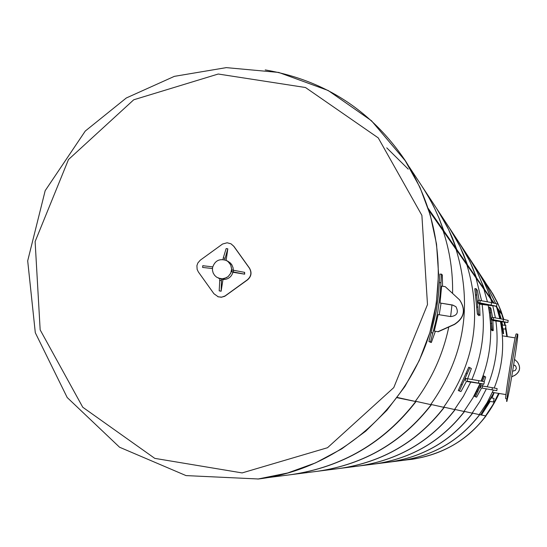 <?xml version="1.0" encoding="UTF-8"?>
<svg xmlns="http://www.w3.org/2000/svg" width="547" height="547" viewBox="0 0 547 547"><rect width="100%" height="100%" fill="white"/><g stroke="black" fill="none" stroke-linecap="round" stroke-linejoin="round"><path stroke-width="0.82" d="M501.989 315.079L503.308 319.339L501.989 315.079M504.088 322.176L504.867 325.376L504.088 322.176M505.496 328.323L506.809 336.542L505.496 328.323M498.611 393.382L492.779 404.978L485.627 415.802L492.779 404.978L498.611 393.382M496.71 307.523L499.821 318.696L496.71 307.523M500.45 321.677C504.785 344.371 502.714 366.483 494.228 388.014C502.714 366.483 504.785 344.371 500.45 321.677M493.339 390.175L487.062 402.756L479.322 414.489L487.062 402.756L493.339 390.175M472.191 413.012L479.897 401.436L486.262 389.081L479.897 401.436L472.191 413.012M487.24 386.825C496.047 365.663 498.932 343.735 495.903 321.048C498.932 343.735 496.047 365.663 487.24 386.825M495.418 317.889L492.833 305.964L495.418 317.889M491.89 302.655L490.734 298.977L491.89 302.655M483.91 289.213L487.425 301.821L483.91 289.213M488.177 305.349C493.12 331.243 490.755 356.48 481.08 381.061C490.755 356.48 493.12 331.243 488.177 305.349M480.054 383.55L472.888 397.915L464.054 411.317L472.888 397.915L480.054 383.55M454.666 409.368L463.453 396.185L470.735 382.114L463.453 396.185L454.666 409.368M471.89 379.481C481.975 355.386 485.394 330.409 482.153 304.542C485.394 330.409 481.975 355.386 471.89 379.481M481.599 300.734L476.047 277.965L481.599 300.734M466.892 264.864C482.31 315.954 474.591 363.365 443.733 407.098C474.591 363.365 482.31 315.954 466.892 264.864M430.831 404.418C464.465 356.747 472.882 305.076 456.089 249.405C472.882 305.076 464.465 356.747 430.831 404.418M231.6 271.62L233.008 272.276L244.659 274.17L231.6 271.62L231.873 269.951L244.659 272.372L244.659 274.17M244.386 274.04L244.659 272.372M233.261 271.886L233.535 270.211M221.125 291.23L219.19 290.847L219.853 278.662L221.514 278.929L221.125 291.23L222.964 279.558L221.514 278.929M219.19 290.847L220.838 291.113M219.579 280.337L221.241 280.604M226.123 260.393L227.812 248.823L224.66 259.846M227.812 248.823L226.157 248.557L223.272 257.924L224.933 258.191M223.012 259.538L223.272 257.924M247.381 279.797L225.111 295.92L221.761 297.13L218.28 296.843L213.911 293.712L198.342 271.914L197.132 269.404L196.913 265.664L197.823 263.004L200.284 260.174L222.595 244.01L227.135 242.779L230.964 243.798L233.719 246.239L249.323 268.037C251.88 272.474 251.237 276.392 247.381 279.797L247.538 279.866C251.388 276.467 252.03 272.55 249.473 268.112L233.877 246.328L231.019 243.825M217.822 296.693L221.33 297.253L224.769 296.283L247.538 279.866M202.828 265.712L212.701 266.874M212.434 268.543L202.698 267.435M226.301 260.475L228.126 261.63L230.731 264.939L231.675 269.062L230.779 273.206L228.202 276.57L224.448 278.519L222.349 278.833L218.219 278.054L222.349 278.833L224.448 278.519L228.202 276.57L230.779 273.206L231.675 269.062L230.731 264.939L228.126 261.63L226.294 260.468C219.388 258.3 214.8 260.687 212.544 267.633L212.482 270.362L213.18 272.994L214.588 275.319L216.585 277.158L220.195 278.655L222.308 278.813L226.39 277.739L228.161 276.556L230.738 273.185L231.634 269.042L230.69 264.919L228.085 261.616L226.301 260.475L227.921 261.268M222.875 279.517C227.983 279.558 231.354 277.138 232.988 272.262M233.289 270.177L233.077 267.839L231.935 264.939L230.499 263.1L227.976 261.295M487.356 285.486L492.95 294.074L497.278 302.211L500.908 310.682L503.814 319.427M504.58 322.245L505.36 325.458M505.708 327.044L507.295 336.624M499.103 393.464C481.606 430.626 452.649 452.567 412.24 459.282L407.378 459.815M257.822 479.063L287.722 472.97L315.585 462.871L341.759 448.855L365.69 431.207L386.879 410.298L404.876 386.544L419.303 360.459L429.86 332.576L436.321 303.489L438.564 273.801L436.533 244.133L430.291 215.108L419.959 187.327L404.589 159.56M427.487 304.576L421.887 215.361L378.244 137.885L305.486 87.513L218.239 74.023L133.742 99.78L68.484 159.546L35.117 241.569L40.163 329.882L82.761 407.241L154.767 458.365L242.13 472.916L327.516 447.719L393.772 387.604L427.487 304.576M500.635 318.846L497.886 309.212L496.662 307.462L497.018 307.346L502.358 315.017L498.891 310.655M479.575 414.708C459.528 440.526 433.395 455.822 401.163 460.608L412.171 459.2C442.502 454.701 467.097 440.308 485.948 416.021L479.275 414.482L481.36 415.077L490.153 401.436M502.358 315.017L498.823 305.8L493.51 295.216L484.348 280.919L495.637 303.421M496.594 306.094L497.018 307.346M490.433 290.156L489.264 288.385M411.358 459.302L412.171 459.2M481.463 414.934L485.948 416.021M496.286 306.293L497.107 307.469L496.751 307.585L495.835 306.279M493.524 302.97L490.686 298.908L491.062 298.778L494.05 303.079M472.458 413.238C451.084 440.766 423.228 457.08 388.876 462.174L401.341 460.581C433.539 455.808 459.651 440.52 479.678 414.729L472.136 412.999L479.678 414.729M495.678 303.435L484.444 281.069L477.558 270.615L485.196 284.269L491.062 298.778M497.107 307.469L496.608 306.012M484.444 281.069L483.206 279.189M400.472 460.697L401.341 460.581M491.158 298.915L490.782 299.045L483.856 289.137L484.259 289.001L491.158 298.915L489.668 294.703L483.295 280.426L476.348 268.775M464.328 411.563C441.443 441.039 411.618 458.509 374.845 463.965L389.074 462.147C423.392 457.06 451.22 440.759 472.574 413.265L463.986 411.303L472.574 413.265M468.389 256.7L473.531 264.98L477.982 273.459L484.259 289.001M388.151 462.263L389.074 462.147M484.368 289.158L483.965 289.295L475.986 277.876L476.423 277.726L484.368 289.158L483.596 286.895L477.046 271.49L468.519 256.892M454.96 409.635C430.332 441.361 398.237 460.157 358.682 466.023L375.071 463.931C411.802 458.482 441.6 441.039 464.458 411.59L454.591 409.354L464.458 411.59M459.35 242.977L468.533 258.697L472.82 268.071L476.423 277.726M374.086 464.061L375.071 463.931M476.546 277.91L476.116 278.061L466.817 264.755L467.288 264.598L476.546 277.91L469.798 261.213L460.191 244.249M444.041 407.378C417.382 441.73 382.647 462.078 339.851 468.43L358.948 465.989C398.455 460.13 430.51 441.354 455.111 409.662L443.644 407.084L455.111 409.662M461.018 245.514L450.468 229.501L459.979 246.506L467.288 264.598M358.285 466.078L358.948 465.989M517.729 334.162C518.932 334.149 508.184 400.459 507.226 398.941C505.743 400.595 516.724 332.617 517.694 334.142L517.729 334.162M516.286 333.93L516.252 333.909C515.26 332.385 504.279 400.356 505.784 398.708L507.219 398.941M513.681 364.87L515.835 366.237L516.368 368.418L515.329 370.415L512.648 371.194M511.718 376.719L514.618 375.427C520.04 371.905 520.983 367.447 517.441 362.039L514.549 359.345M515.465 365.786L513.674 364.904M517.38 361.977L517.483 362.087C521.024 367.488 520.081 371.946 514.659 375.461L511.705 376.78M445.265 286.683L441.607 286.102L440.048 302.997L452.67 305.021L455.924 306.703C458.871 312.412 457.155 315.708 450.79 316.597L438.168 314.566L434.27 331.099L437.935 331.687L454.345 324.33C464.266 317.875 465.996 309.711 459.528 299.831L445.265 286.683M440.048 302.997L452.82 305.164L455.938 306.717M434.27 331.099L437.935 331.687M459.446 299.742L459.665 299.982C466.126 309.848 464.403 318.005 454.489 324.453L438.099 331.803M441.491 274.136L439.863 274.143L438.626 293.486L436.185 311.441L428.93 341.472L431.33 342.518L430.475 341.998L435.556 322.457L437.798 311.728L440.253 293.636L441.497 274.129L442.332 275.018L442.55 286.252M441.046 303.277L439.214 314.737M435.337 331.359L431.344 342.518L429.798 341.991M506.891 398.886L506.563 401.354L506.919 401.409L507.247 398.934M507.513 398.312L506.919 401.409M491.944 398.031L493.9 393.368L481.032 415.009M493.565 393.218L493.9 393.368L493.565 393.218L480.731 414.783M494.064 398.38L493.483 401.977L494.064 398.38L491.616 397.977M501.688 321.848L503.589 333.725L503.137 328.788M502.502 324.993L501.879 321.875M501.223 318.956L498.235 309.096L501.031 318.922M501.298 321.793L503.219 333.766M497.886 309.212L498.235 309.096M505.312 329.137L505.893 325.54L505.312 329.137L502.919 328.754M443.152 230.896C449.839 251.155 452.984 271.975 452.574 293.37C452.984 271.975 449.839 251.155 443.152 230.896M451.959 305.028L450.625 316.569L451.959 305.028M448.779 327.017C443.077 354.189 431.945 378.921 415.385 401.211C431.945 378.921 443.077 354.189 448.779 327.017M408.24 169.119L386.75 147.861M467.439 264.816L466.967 264.974L456 249.275L456.513 249.104L467.439 264.816L463.541 254.376L458.912 244.249L448.991 227.258M431.159 404.725C402.1 442.167 364.261 464.348 317.636 471.261L340.159 468.389C382.907 462.051 417.593 441.723 444.226 407.419L430.728 404.397L444.226 407.419M450.639 229.761L438.188 210.868L448.554 229.398L456.513 249.104M339.01 468.54L340.159 468.389M456.69 249.364L456.177 249.535L443.043 230.738L443.61 230.554L456.69 249.364L452.451 237.986L447.405 226.957L436.602 208.455M415.727 401.546C383.796 442.694 342.231 467.063 291.045 474.659L318.005 471.213C364.562 464.307 402.353 442.161 431.378 404.766L415.255 401.183L431.378 404.766M438.393 211.176L423.494 188.565L430.304 200.011L434.865 208.906L438.947 218.041L443.61 230.554M316.754 471.377L318.005 471.213M428.205 208.407L443.822 230.861L443.261 231.053L428.875 210.465M443.822 230.861L439.166 218.369L433.634 206.26L427.241 194.588L421.771 185.946M290.108 474.775L291.489 474.598C342.6 467.022 384.097 442.687 415.987 401.594L397.088 397.696M397.272 397.45L415.987 401.594M491.691 319.4L492.033 317.301L503.479 319.366L508.19 320.433L507.855 322.518L491.691 319.4L492.047 319.838L504.088 321.909L492.286 320.139L492.635 320.563L507.855 322.525M493.606 317.554L493.271 319.653M492.847 320.597L493.25 330.579L492.197 329.397L489.934 307.188L491.008 308.611L492.505 317.376M488.874 307.291L489.948 307.188L488.874 307.291L491.131 329.506L492.184 330.682L493.25 330.579M480.225 300.481L479.835 302.874L478.037 302.587L478.427 300.187L491.534 302.587L496.956 303.865L496.573 306.231M478.871 303.216L479.275 304.105L496.573 306.245L479.835 302.874M478.037 302.587L478.495 303.154L492.266 305.541L478.816 303.544M479.541 304.153L479.979 315.544L478.604 314.005L476.02 288.618L477.422 290.478L479.131 300.303M474.803 288.741L476.034 288.625L474.803 288.741L477.387 314.128L478.782 315.66M482.139 388.117L496.792 390.661L482.139 388.117L482.481 386.011L492.382 387.7L497.127 388.568L496.792 390.661M480.567 387.857L480.909 385.758L482.481 386.011M481.394 388.24L476.615 397.177L475.391 396.732L481.449 383.762M480.355 383.597L474.413 396.295L475.384 396.732L474.413 396.295M482.454 381.307L484.567 376.35L485.688 377.02L484.198 381.649M483.589 375.912L484.567 376.35L483.589 375.912L481.381 381.109M483.24 384.015L482.392 385.997M467.111 381.129L479.616 383.372L466.687 381.471L483.924 384.083L467.111 381.129L467.5 378.729L478.844 380.671L484.314 381.69L483.924 384.076M465.306 380.835L465.702 378.435L467.5 378.729M466.468 381.368L460.977 391.556L459.377 390.982L469.873 367.68L471.343 368.548L467.637 378.75M468.758 367.181L469.873 367.68L468.758 367.181L458.263 390.483L459.377 390.982L458.263 390.483M490.584 290.231L498.283 304.344L503.842 319.434L498.283 304.344L490.536 290.156M504.614 322.245L505.394 325.458L504.614 322.245M505.722 326.962L507.329 336.624L505.722 326.956M412.24 459.282L412.329 459.268C452.725 452.56 481.668 430.626 499.158 393.471C481.668 430.626 452.725 452.56 412.329 459.268L411.877 459.33M258.745 478.946L258.423 478.987C346.497 468.492 422.393 394.797 435.713 306.361C443.494 254.034 433.45 205.617 405.594 161.098C371.604 110.644 324.822 80.252 265.24 69.92M432.752 333.055L431.18 332.597M439.323 282.649L440.957 282.703M428.93 341.472L430.475 341.998M502.96 331.865L503.329 331.824M503.479 319.366L503.137 321.458M493.237 330.573L492.184 330.682M491.131 329.506L492.197 329.397M491.78 323.318L490.714 323.427M489.64 312.829L490.707 312.72M491.534 302.587L491.144 304.98M477.387 314.128L478.604 314.005M478.092 307.017L476.881 307.14M475.658 295.031L476.868 294.908M492.04 389.792L492.382 387.7M477.907 391.454L476.929 391.016M478.454 383.064L478.844 380.671M462.222 384.931L461.107 384.432M466.119 373.307L467.234 373.813M202.841 265.623L202.568 267.285M218.26 278.067L219.839 278.751M405.771 161.365L371.454 120.723L328.2 90.515L278.717 72.436L226.294 67.63L174.363 76.354L126.323 97.975L85.27 131.048L45.182 190.671L27.692 260.837L35.302 332.72L67.192 397.519L119.554 447.22L186.035 475.596L258.423 478.987M469.805 258.847L477.668 270.779M460.875 245.288L469.928 259.039M492.375 392.37L505.982 394.585M502.365 335.824L515.151 337.889M517.694 334.142L516.252 333.909M439.863 274.143L441.497 274.129M493.483 401.977L489.818 401.382M505.893 325.54L502.296 324.966M266.054 477.846L291.489 474.598M409.142 166.78L423.74 188.934"/></g></svg>
